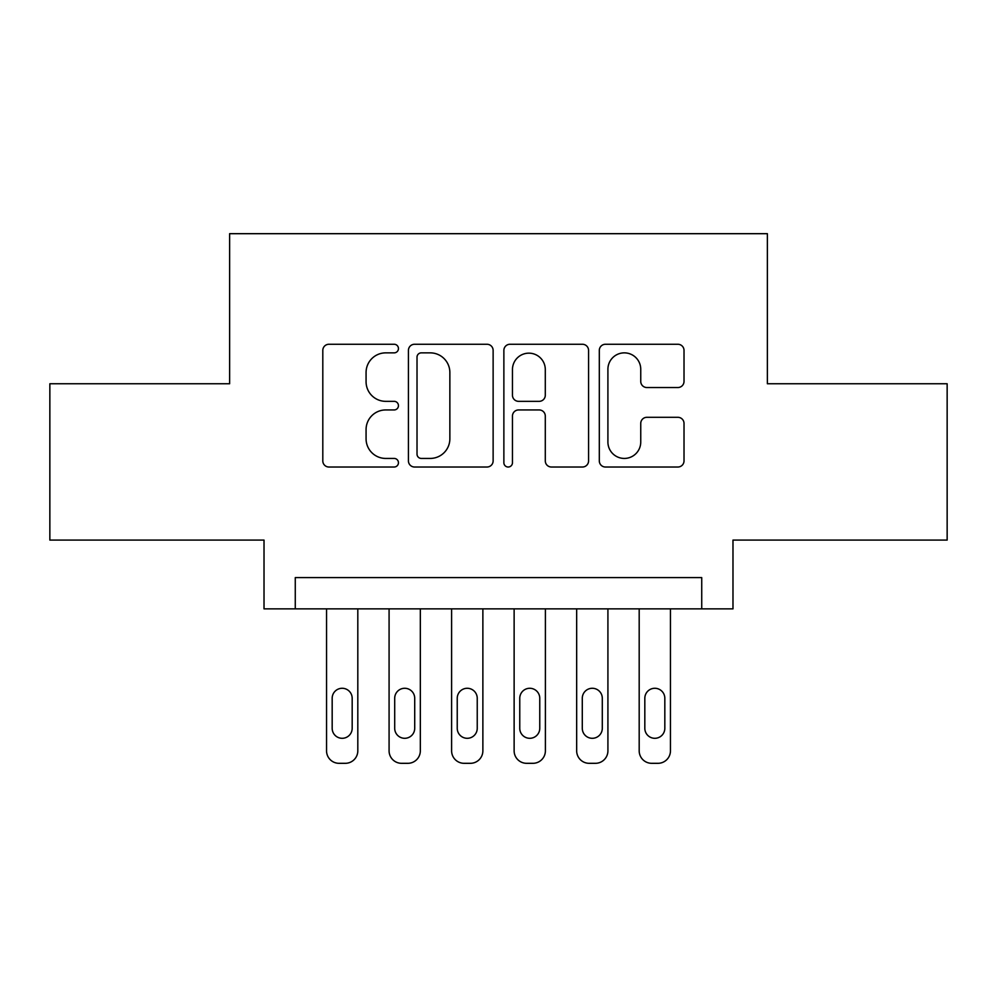 <?xml version="1.0" encoding="UTF-8"?>
<svg xmlns="http://www.w3.org/2000/svg" width="997" height="997" viewBox="0 0 997 997"><rect width="100%" height="100%" fill="white"/><g stroke="black" fill="none" stroke-linecap="round" stroke-linejoin="round"><path stroke-width="1.5" d="M398.451 348.564A4.3 4.3 0 0 0 394.164 344.264L328.948 344.264A6.132 6.132 0 0 0 322.804 350.408L322.804 460.888A6.132 6.132 0 0 0 328.948 467.02L394.164 467.02A4.3 4.3 0 0 0 398.451 462.72A4.3 4.3 0 0 0 394.164 458.433L385.714 458.433A19.641 19.641 0 0 1 366.073 438.792L366.073 429.582A19.641 19.641 0 0 1 385.714 409.941L394.164 409.941A4.3 4.3 0 0 0 398.451 405.642A4.3 4.3 0 0 0 394.164 401.342L385.714 401.342A19.641 19.641 0 0 1 366.073 381.701L366.073 372.504A19.641 19.641 0 0 1 385.714 352.863L394.164 352.863A4.3 4.3 0 0 0 398.451 348.564M677.873 387.534A6.132 6.132 0 0 0 684.017 381.402L684.017 350.408A6.132 6.132 0 0 0 677.873 344.264L605.453 344.264A6.132 6.132 0 0 0 599.309 350.408L599.309 460.888A6.132 6.132 0 0 0 605.453 467.02L677.873 467.02A6.132 6.132 0 0 0 684.017 460.888L684.017 423.438A6.132 6.132 0 0 0 677.873 417.307L646.879 417.307A6.132 6.132 0 0 0 640.747 423.438L640.747 442.007A16.413 16.413 0 0 1 624.321 458.433A16.413 16.413 0 0 1 607.908 442.007L607.908 369.276A16.413 16.413 0 0 1 624.321 352.863A16.413 16.413 0 0 1 640.747 369.276L640.747 381.402A6.132 6.132 0 0 0 646.879 387.534L677.873 387.534M701.726 608.868L732.982 608.868L732.982 540.087L947.15 540.087L947.15 383.758L767.378 383.758L767.378 233.684L229.622 233.684L229.622 383.758L49.85 383.758L49.85 540.087L264.018 540.087L264.018 608.868L701.726 608.868L701.726 577.599L295.274 577.599L295.274 608.868M493.129 350.408A6.132 6.132 0 0 0 486.997 344.264L414.565 344.264A6.132 6.132 0 0 0 408.434 350.408L408.434 460.888A6.132 6.132 0 0 0 414.565 467.02L486.997 467.02A6.132 6.132 0 0 0 493.129 460.888L493.129 350.408M510.003 344.264L582.435 344.264A6.132 6.132 0 0 1 588.566 350.408L588.566 460.888A6.132 6.132 0 0 1 582.435 467.02L551.441 467.02A6.132 6.132 0 0 1 545.297 460.888L545.297 416.073A6.132 6.132 0 0 0 539.165 409.941L518.602 409.941A6.132 6.132 0 0 0 512.458 416.073L512.458 462.72A4.3 4.3 0 0 1 508.171 467.02A4.3 4.3 0 0 1 503.871 462.72L503.871 350.408A6.132 6.132 0 0 1 510.003 344.264M421.32 352.863A4.3 4.3 0 0 0 417.02 357.15L417.02 454.134A4.3 4.3 0 0 0 421.32 458.433L430.218 458.433A19.641 19.641 0 0 0 449.859 438.792L449.859 372.504A19.641 19.641 0 0 0 430.218 352.863L421.32 352.863M545.297 369.588A16.413 16.413 0 0 0 528.884 353.162A16.413 16.413 0 0 0 512.458 369.588L512.458 395.211A6.132 6.132 0 0 0 518.602 401.342L539.165 401.342A6.132 6.132 0 0 0 545.297 395.211L545.297 369.588M357.811 608.868L357.811 750.803A12.5 12.5 0 0 1 345.298 763.316L339.055 763.316A12.5 12.5 0 0 1 326.542 750.803L326.542 608.868M352.178 728.296L352.178 698.286A10.007 10.007 0 0 0 342.17 688.279A10.007 10.007 0 0 0 332.175 698.286L332.175 728.296A10.007 10.007 0 0 0 342.17 738.303A10.007 10.007 0 0 0 352.178 728.296M420.335 608.868L420.335 750.803A12.5 12.5 0 0 1 407.835 763.316L401.579 763.316A12.5 12.5 0 0 1 389.079 750.803L389.079 608.868M414.715 728.296L414.715 698.286A10.007 10.007 0 0 0 404.707 688.279A10.007 10.007 0 0 0 394.7 698.286L394.7 728.296A10.007 10.007 0 0 0 404.707 738.303A10.007 10.007 0 0 0 414.715 728.296M482.872 608.868L482.872 750.803A12.5 12.5 0 0 1 470.36 763.316L464.103 763.316A12.5 12.5 0 0 1 451.604 750.803L451.604 608.868M477.239 728.296L477.239 698.286A10.007 10.007 0 0 0 467.232 688.279A10.007 10.007 0 0 0 457.237 698.286L457.237 728.296A10.007 10.007 0 0 0 467.232 738.303A10.007 10.007 0 0 0 477.239 728.296M545.396 608.868L545.396 750.803A12.5 12.5 0 0 1 532.897 763.316L526.64 763.316A12.5 12.5 0 0 1 514.128 750.803L514.128 608.868M539.763 728.296L539.763 698.286A10.007 10.007 0 0 0 529.768 688.279A10.007 10.007 0 0 0 519.761 698.286L519.761 728.296A10.007 10.007 0 0 0 529.768 738.303A10.007 10.007 0 0 0 539.763 728.296M607.921 608.868L607.921 750.803A12.5 12.5 0 0 1 595.421 763.316L589.165 763.316A12.5 12.5 0 0 1 576.665 750.803L576.665 608.868M602.3 728.296L602.3 698.286A10.007 10.007 0 0 0 592.293 688.279A10.007 10.007 0 0 0 582.285 698.286L582.285 728.296A10.007 10.007 0 0 0 592.293 738.303A10.007 10.007 0 0 0 602.3 728.296M670.458 608.868L670.458 750.803A12.5 12.5 0 0 1 657.945 763.316L651.702 763.316A12.5 12.5 0 0 1 639.189 750.803L639.189 608.868M664.825 728.296L664.825 698.286A10.007 10.007 0 0 0 654.83 688.279A10.007 10.007 0 0 0 644.822 698.286L644.822 728.296A10.007 10.007 0 0 0 654.83 738.303A10.007 10.007 0 0 0 664.825 728.296"/></g></svg>
